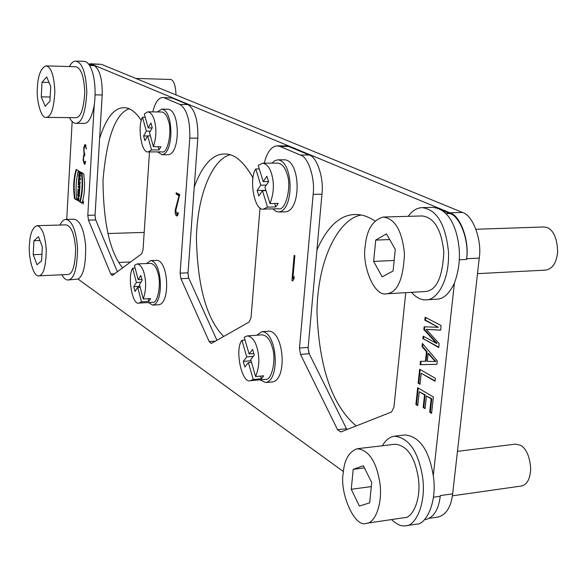 <?xml version="1.0" encoding="UTF-8"?>
<svg xmlns="http://www.w3.org/2000/svg" width="587" height="587" viewBox="0 0 587 587"><rect width="100%" height="100%" fill="white"/><g stroke="black" fill="none" stroke-linecap="round" stroke-linejoin="round"><path stroke-width="0.88" d="M274.709 203.498L275.773 206.925L267.533 207.116L262.47 190.687L265.999 190.628M262.47 190.687L258.83 195.97L257.143 190.482L265.331 190.342L265.735 189.762M257.143 190.482L260.775 185.176L255.785 168.968L259.3 168.939M267.533 207.116L263.438 209.097C254.34 211.379 248.697 178.492 255.785 168.968M266.322 185.103L260.775 185.176M267.899 181.559L268.164 182.432M270.005 203.594C273.916 193.314 274.408 183.313 271.488 173.591C269.675 167.405 266.703 163.942 262.58 163.186L258.199 165.38L263.218 181.618L266.902 176.239L268.619 181.772L264.92 187.136L270.005 203.594L278.26 203.418L275.773 206.925M263.218 181.618L268.553 181.552M263.438 209.097L278.656 208.737C285.788 211.408 292.055 185.287 286.816 173.436C284.988 167.288 281.987 163.846 277.812 163.098L262.58 163.186M272.016 163.135L274.657 160.765L277.805 159.833C293.617 161.117 294.388 210.161 278.766 211.995L276 211.371L272.874 208.869M278.766 211.995L285.73 211.819C301.432 209.985 300.676 161.08 284.776 159.796L277.805 159.833M260.555 376.113L261.332 378.769L253.239 379.481L248.367 362.597L251.507 362.34M248.367 362.597L244.874 367.022L243.253 361.379L251.045 360.756M243.253 361.379L246.738 356.933L241.932 340.269L245.058 340.042M253.239 379.481L250.473 380.669C241.756 384.206 234.455 348.92 241.932 340.269M253.254 356.419L246.738 356.933M255.616 376.538C259.366 367.33 259.828 357.725 257.018 347.746C255.007 340.541 251.764 336.593 247.281 335.896L244.251 337.254L249.079 353.954L252.615 349.441L254.274 355.135L250.722 359.626L255.616 376.538L263.724 375.841L261.332 378.769M249.079 353.954L253.819 353.579M250.473 380.669L265.419 379.356C272.185 380.934 276.572 357.776 272.067 346.609C270.035 339.447 266.755 335.522 262.228 334.832L247.281 335.896M256.724 335.221L262.044 331.655C276.976 332.066 280.637 379.98 265.698 382.541L259.931 379.84M265.698 382.541L272.544 381.932C287.557 379.363 283.895 331.582 268.89 331.178L262.044 331.655M158.16 146.721L159.055 149.927L151.556 149.934L147.653 135.854L150.389 135.868M147.653 135.854L144.908 140.675L143.61 135.964L147.579 135.979M143.61 135.964L146.339 131.136L142.48 117.224L145.209 117.253M151.556 149.934L148.151 151.908C141.269 153.515 137.314 125.677 142.48 117.224M150.323 131.158L146.339 131.136M153.412 146.721C156.325 137.534 156.648 128.773 154.396 120.445C153.06 115.353 150.888 112.477 147.88 111.816L144.299 113.959L148.173 127.893L150.94 122.999L152.268 127.739L149.487 132.625L153.412 146.721L160.926 146.721L159.055 149.927M148.173 127.893L152.165 127.922M148.151 151.908L161.997 151.886C167.456 154.513 172.497 131.04 168.352 120.577C166.994 115.514 164.8 112.653 161.755 111.992L147.88 111.816M157.345 111.934L161.77 109.138C173.825 110.415 173.906 153.412 162.049 154.726L157.602 151.894M162.049 154.726L168.396 154.711C180.319 153.398 180.253 110.503 168.124 109.226L161.77 109.138M148.137 298.732L148.834 301.351L141.46 301.762L137.681 287.329L140.154 287.204M137.681 287.329L135.032 291.482L133.77 286.654L139.926 286.339M133.77 286.654L136.411 282.486L132.669 268.215L135.142 268.105M141.46 301.762L138.928 303.083C132.288 305.592 127.232 276 132.669 268.215M140.902 282.266L136.411 282.486M143.25 298.996C146.06 290.631 146.376 282.186 144.197 273.652C142.729 267.826 140.374 264.583 137.131 263.937L134.43 265.397L138.18 279.691L140.858 275.472L142.135 280.329L139.457 284.541L143.25 298.996L150.639 298.592L148.834 301.351M138.18 279.691L141.922 279.507M138.928 303.083L152.554 302.312C157.771 304.154 161.579 282.993 157.91 273.028C156.428 267.224 154.043 264.003 150.756 263.365L137.131 263.937M146.523 263.541L150.661 260.584C162.188 261.369 164.162 303.244 152.708 305.093L148.328 302.554M152.708 305.093L158.952 304.734C170.472 302.885 168.506 261.105 156.905 260.327L150.661 260.584M82.063 202.963L80.221 201.833C82.606 193.248 83.178 183.548 81.938 172.739M83.677 173.73C85.254 184.868 84.689 194.701 81.982 203.219L79.744 201.84C82.143 193.174 82.708 183.379 81.424 172.439L83.677 173.73M80.221 201.833L79.744 201.84M76.699 199.661L75.011 198.626C73.478 187.789 74.006 178.132 76.589 169.665M78.394 170.707C76.009 179.417 75.459 189.183 76.736 199.991L74.534 198.633C72.986 187.693 73.536 177.964 76.178 169.438L78.394 170.707M75.011 198.626L74.534 198.633M78.335 200.527L77.88 199.191M77.902 198.443L78.416 196.55M78.621 200.959L78.218 197.951L77.851 199.169L78.387 199.507L78.313 200.82L77.447 200.284L78.166 196.469L79.054 201.231L78.621 200.959L79.113 200.893M79.194 198.604L78.489 198.105M77.447 200.284L77.924 200.277M79.384 196.256L78.1 195.478L78.196 193.805L79.216 193.138L78.269 192.565L78.328 191.582M78.739 193.145L77.792 192.573L77.858 191.303L79.605 192.353L79.509 194.048L78.46 194.737L79.436 195.324L79.362 196.55L77.623 195.486L77.719 193.813L79.216 193.138M77.719 193.813L78.196 193.805M78.269 192.565L77.792 192.573M78.1 195.478L77.623 195.486M79.678 191.069L78.394 190.298L78.453 189.263M79.737 190.027L79.663 191.355L77.917 190.305L77.99 188.985L79.737 190.027M78.394 190.298L77.917 190.305M79.847 188.038L78.57 187.275L78.629 186.233M79.494 186.747L79.553 185.712L79.971 185.962L79.773 189.366L79.421 188.075L78.086 187.282L78.166 185.962L79.92 186.747M79.788 189.109L79.362 189.117M79.847 188.067L79.421 188.075M78.57 187.275L78.086 187.282M79.355 182.887L79.553 183.848L79.355 182.887L80.148 183.063M80.148 183.1L79.729 183.107M79.553 183.848L80.103 183.797M78.731 184.384L78.797 183.254L79.487 182.674L78.849 182.3L78.915 181.258M79.832 185.147L79.509 184.098L78.225 184.868L78.32 183.261L79.003 182.74L78.372 182.308L78.445 180.979L80.192 182.007L79.612 185.301L79.025 184.105M79.487 182.674L79.003 182.682M79.48 182.733L79.003 182.74M78.849 182.3L78.372 182.308M78.797 183.254L78.32 183.261M79.722 178.771L79.296 178.037L79.252 178.881L79.803 178.749M79.546 178.8L80.199 178.764M80.118 178.778L79.634 178.778M79.252 178.881L80.023 178.793M80.287 178.749L79.296 178.037M80.045 178.426L79.561 178.433M80.126 178.543L79.649 178.551M80.206 178.653L79.729 178.653M78.966 180.348L79.34 178.874M79.392 178.037L79.186 176.474M78.856 178.984L78.739 175.784L80.404 178.367L80.316 179.886L78.475 180.517L78.555 179.072L79.333 178.984M79.421 177.501L78.937 177.501M79.15 177.091L78.665 177.098M79.032 179.064L78.555 179.072M80.081 173.18L79.406 172.534L79.465 171.477M80.69 173.275L80.037 173.18L80.514 176.32L78.768 175.308L78.841 173.979L79.531 174.376L79.003 171.213L80.749 172.218L80.676 173.547L80.037 173.18M80.536 176.049L79.252 175.3L79.311 174.251M80.096 172.93L79.612 172.938M79.971 174.376L79.531 174.376M79.406 172.534L78.929 172.541M79.252 175.3L78.768 175.308M83.398 202.427L83.317 202.801L83.493 202.427M83.185 202.845L83.009 202.192L83.493 202.148L83.325 202.801M83.009 202.192L83.508 202.155M83.171 203.63L83.207 201.385L83.171 203.63M83.149 203.975L83.2 201.033L83.149 203.975M85.533 145.62L85.783 145.011M85.144 163.78L84.88 163.171M84.014 154.014L83.794 147.352L85.049 144.402L86.406 148.753L85.064 145.62L84.227 147.586L84.036 150.962L84.807 155.063L83.692 156.905L83.501 160.273L84.411 163.171L85.232 161.227L85.673 161.469L84.433 164.389L83.068 160.031L84.014 154.014L84.866 154.014M86.414 148.518L85.966 148.518M179.681 195.097L177.7 194.04L177.736 193.541M177.663 215.554L177.179 214.681M175.337 209.603L179.02 195.618L176.115 194.07L176.21 192.734L179.717 194.598L175.814 210.388L176.841 214.695L177.868 212.575L178.426 212.876L176.878 216.06C175.388 215.275 174.875 213.125 175.337 209.603L176.027 209.588M179.644 195.603L179.02 195.618M177.7 194.04L176.115 194.07M423.733 336.461L423.476 338.824L438.775 347.159M424.753 326.812L424.474 329.483L437.088 343.314L436.457 343.366L423.843 329.534L424.137 326.798L438.372 327.289L424.841 320.164L425.157 317.193L441.116 325.55L440.617 330.188L426.191 329.344L439.157 343.608L438.731 347.533L423.476 338.824M425.744 317.501L425.465 320.12L438.372 327.289M426.191 329.344L440.624 330.114M422.853 338.875L423.146 336.146L436.457 343.366M424.474 329.483L423.843 329.534M425.465 320.12L424.841 320.164M429.288 329.645L428.657 329.689M427.277 361.335L435.349 361.511L428.106 353.587L427.277 361.335M432.436 358.664L433.067 358.613L428.737 353.535L428.106 353.587M433.067 358.613L434.585 360.191L433.954 360.242M434.585 360.191L435.98 361.453L435.349 361.511M421.092 361.321L420.732 364.666L436.919 364.292M422.926 344.07L422.662 346.55L427.101 351.657L426.074 361.21L425.45 361.269L426.47 351.708L422.031 346.601L422.369 343.424L437.286 360.888L436.911 364.336L420.732 364.666M420.109 364.718L420.468 361.328L425.45 361.269M427.101 351.657L426.47 351.708M422.662 346.55L422.031 346.601M421.187 373.244L420.013 384.294L418.149 383.194L419.632 369.238L435.393 378.314L435.07 381.286L421.187 373.244L435.114 380.882M420.211 369.568L418.773 383.135L420.05 383.891M418.773 383.135L418.149 383.194M426.404 396.005L425.047 408.64L423.168 407.495L424.518 394.882L419.221 391.712L417.739 405.617L415.889 404.48L417.673 387.691L433.367 397.017L431.592 413.358L429.691 412.199L431.137 398.83L426.404 396.005L431.768 398.771L430.322 412.133L431.636 412.932M419.221 391.712L425.142 394.816L423.792 407.429L425.091 408.222M418.252 388.036L416.513 404.421L417.783 405.199M423.792 407.429L423.168 407.495M425.142 394.816L424.518 394.882M416.513 404.421L415.889 404.48M430.322 412.133L429.691 412.199M431.768 398.771L431.137 398.83M293.786 279.155L293.845 278.546M291.944 280.535L294.138 255.338L294.865 255.727L292.869 278.59L294.19 276.499L293.984 278.847L292.664 280.938L291.944 280.535L292.95 280.483M292.869 278.59L294.014 278.539M88.63 64.225L91.785 64.563L94.36 65.634C99.849 69.604 102.461 79.384 102.182 94.977L95.035 215.73L95.718 219.949L117.407 271.832M172.307 98.066L162.65 97.53L172.307 98.066L187.965 104.581C194.957 109.387 198.237 120.577 197.797 138.15L187.979 273.498L188.831 278.304L216.941 340.277M164.448 97.919L180.004 104.457L187.965 104.581M375.724 240.09L386.481 233.883L395.271 249.336L393.077 271.003L382.203 276.844L373.633 261.384L375.724 240.09L389.724 239.577M394.148 260.459L373.633 261.384M365.209 246.166C366.721 229.781 372.73 220.066 383.252 217.029C395.058 218.65 402.124 230.882 404.465 253.731C403.298 279.485 397.311 292.832 386.51 293.786C374.036 296.905 361.709 265.126 365.209 246.166M386.51 293.786L425.399 291.519C436.449 290.558 442.591 277.402 443.823 252.05C441.461 229.568 434.248 217.535 422.185 215.95L383.252 217.029M408.214 216.339C412.235 210.77 416.865 207.864 422.104 207.622C436.765 209.537 445.555 224.212 448.461 251.647C449.825 280.689 436.596 300.551 426.023 299.832C421.217 300.243 416.359 297.748 411.458 292.333M422.104 207.622L432.92 207.365C443.398 208.664 450.977 216.5 455.659 230.867C461.059 248.572 460.641 266.021 454.397 283.205C449.202 293.816 443.346 299.135 436.831 299.165L426.023 299.832M442.525 210.608L449.855 213.529C459.951 216.104 469.255 240.641 466.599 258.728L466.518 259.469L459.445 259.792M424.401 519.722L425.979 519.488C433.874 517.191 438.628 509.45 440.235 496.272L433.463 497.226M308.931 353.176L308.094 348.157L309.18 353.734L346.917 429.589M288.628 146.457L280.014 146.457L277.181 145.862L285.781 145.862L288.628 146.457L309.188 155.012C316.965 156.78 324.075 178.323 321.955 194.202L308.094 348.157M361.122 215.018C340.313 218.511 317.861 255.756 316.973 311.565C319.027 367.345 332.095 405.47 356.184 425.935M316.936 249.879C327.436 226.465 340.189 214.681 355.201 214.541C361.431 214.27 367.998 216.412 374.902 220.969M188.64 277.834L187.979 273.498M230.082 154.785C214.585 158.439 198.017 189.344 196.403 237.243C197.393 285.869 206.477 318.946 223.669 336.461M194.246 187.011C202.427 164.954 212.575 153.948 224.674 153.992C234.382 153.655 243.854 161.682 253.092 178.074M95.564 219.545L95.035 215.73M129.103 108.764C115.36 113.827 106.651 137.725 102.982 180.473C103.407 223.273 109.967 252.425 122.654 267.936M99.599 138.51C106.1 117.87 114.282 107.604 124.158 107.707C129.866 107.612 135.612 111.89 141.386 120.54M175.997 94.925C175.667 85.973 173.994 80.823 170.978 79.472L135.817 78.438M452.416 495.817L521.359 486.021C527.023 484.767 530.134 479.043 530.707 468.837C529.804 456.708 526.473 448.864 520.713 445.306L515.65 444.117L457.464 451.344M477.495 273.652L545.785 270.093C552.646 268.795 556.601 262.683 557.65 251.75C557.202 238.535 553.717 230.471 547.194 227.558L543.929 226.971L475.969 229.268M440.228 496.264L440.309 495.575L452.672 493.828L479.249 258.148C482.198 240.164 472.843 215.018 462.49 212.457L101.463 64.343L90.537 63.778L449.936 212.795C460.223 215.37 469.527 240.648 466.606 258.728L479.249 258.148M429.464 518.292L438.298 516.971C446.259 514.667 451.051 506.955 452.672 493.828M88.703 64.225L90.537 63.778M343.395 471.552L78.049 279.082L68.114 279.984C66.037 280.153 63.932 278.421 61.804 274.797M353.22 469.314L363.382 465.762L371.71 482.551L369.663 502.854L359.376 506.031L351.261 489.279L353.22 469.314L364.446 467.898M371.3 486.594L351.261 489.279M343.263 472.792C344.334 459.672 349.016 451.652 357.307 448.717C368.739 450.156 376.223 461.309 379.76 482.176C383.201 504.504 374.33 523.743 366.427 523.296C354.805 528.498 339.293 492.735 343.263 472.792M366.427 523.296L404.509 517.653C412.602 518.042 421.701 499.053 418.215 477.077C414.635 456.539 406.989 445.592 395.286 444.227L357.307 448.717M382.423 445.746C385.578 440.103 389.607 436.911 394.508 436.17C408.728 437.814 418.039 451.154 422.449 476.182C426.734 502.993 415.625 526.216 405.771 525.761C401.464 526.605 396.753 524.543 391.632 519.561M405.771 525.761L416.359 524.162C426.059 524.866 437.476 502.134 433.287 475.661C429.031 450.031 419.624 436.457 405.067 434.952L394.508 436.17M454.397 283.205L433.287 475.661M405.742 292.664L393.928 407.283L391.485 412.03L340.856 431.973L337.562 429.713L300.515 354.423L299.48 348.047L313.157 194.363C315.263 178.433 308.182 156.817 300.456 155.034L309.188 155.012M280.014 146.457L300.456 155.034M277.181 145.862C271.355 146.354 267.048 152.128 264.253 163.179M260.019 207.915L251.031 317.662L249.248 321.955L211.665 343.27L211.181 343.424L209.185 341.568L180.921 278.686L180.106 273.182L189.777 138.121C190.203 120.496 186.945 109.277 180.004 104.457M162.65 97.53C158.365 97.787 155.078 102.571 152.796 111.875M149.502 151.908L143.015 249.923L141.658 253.819L112.242 275.501L110.774 273.997L88.468 220.132L87.808 215.297L94.228 105.256C91.733 117.583 88.351 123.622 84.073 123.358L75.811 123.285C73.617 123.314 71.497 121.428 69.449 117.627M42.015 82.283L46.718 76.978L50.717 86.399L49.939 101.155L45.199 106.306L41.266 96.862L42.015 82.283L49.037 82.444M50.159 97.016L41.266 96.862M37.377 87.514C38.045 75.143 40.929 67.938 46.035 65.883C51.172 67.013 54.114 75.562 54.862 91.535C53.909 108.573 51.003 117.187 46.16 117.385C40.804 118.523 36.181 99.482 37.377 87.514M46.16 117.385L75.73 117.694C80.742 117.503 83.75 108.977 84.763 92.122C84.022 76.31 80.999 67.85 75.694 66.727L46.035 65.883M69.383 66.551C71.321 62.897 73.448 61.077 75.76 61.107C82.217 62.457 85.907 72.788 86.825 92.086C85.577 112.66 81.909 123.057 75.811 123.285M94.228 105.256C97.354 81.747 91.499 61.4 84.051 61.356L75.76 61.107M66.727 219.391L72.157 121.516M33.914 240.736L38.456 236.686L42.33 246.76L41.589 260.885L37.003 264.774L33.202 254.692L33.914 240.736L39.938 240.538M41.926 254.369L33.202 254.692M29.431 244.728C29.952 233.942 32.454 227.587 36.937 225.672C42.022 226.824 45.126 234.917 46.263 249.952C45.918 266.747 43.423 275.376 38.793 275.824C33.51 277.578 28.125 256.989 29.431 244.728M38.793 275.824L67.843 274.525C72.641 274.07 75.231 265.522 75.613 248.895C74.468 234.022 71.269 226.01 66.015 224.872L36.937 225.672M59.962 225.041C61.664 221.416 63.638 219.538 65.883 219.406C72.274 220.785 76.178 230.552 77.587 248.705C77.11 269.007 73.955 279.434 68.114 279.984M65.883 219.406L74.021 219.2C80.037 220.433 83.904 229.135 85.621 245.307C85.973 264.576 83.449 275.831 78.049 279.082M83.714 156.663L83.259 156.67M84.051 150.727L83.603 150.727M84.242 147.352L83.794 147.352M83.515 160.031L83.068 160.031M95.175 94.852L102.182 94.977M89.517 65.495L94.36 65.634M88.828 64.475L91.785 64.563M444.176 211.166L443.295 211.188M445.981 213.639L449.855 213.529M449.936 212.795L462.49 212.457M91.814 64.064L101.463 64.343M346.418 428.737L337.562 429.713M300.515 354.423L309.18 353.734M308.138 347.379L299.48 348.047M313.157 194.363L321.955 194.202M215.473 341.113L209.185 341.568M180.921 278.686L188.831 278.304M188.009 272.823L180.106 273.182M189.777 138.121L197.797 138.15M114.744 273.813L110.774 273.997M88.468 220.132L95.718 219.949M95.057 215.121L87.808 215.297M78.218 197.951L78.695 197.944M85.064 145.62L86.047 145.62M84.411 163.171L85.386 163.171M176.841 214.695L178.096 214.659M107.913 233.523L144.175 232.408M118.875 262.462L130.681 261.978"/></g></svg>
